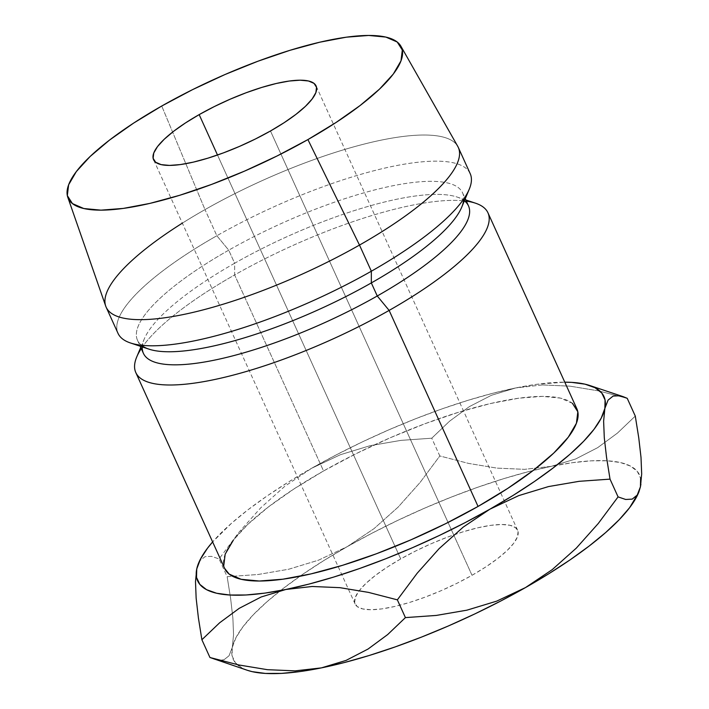 <?xml version="1.0" encoding="UTF-8"?>
<svg xmlns="http://www.w3.org/2000/svg" width="709" height="709" viewBox="0 0 709 709"><rect width="100%" height="100%" fill="white"/><g stroke="black" fill="none" stroke-linecap="round" stroke-linejoin="round"><path stroke-width="0.53" stroke-dasharray="3.54 2.66" d="M472.026 575.3A89.237 23.468 -24.4 0 0 517.632 530.243A89.237 23.468 -24.4 0 0 400.718 558.922L217.495 155.014L400.718 558.922L387.025 567.244L375.238 575.548L365.8 583.534L359.064 590.889L355.306 597.332L354.66 602.615L357.159 606.532L362.698 608.925L371.073 609.722L381.947 608.88L394.922 606.425L409.483 602.473L425.081 597.146L441.113 590.677L456.968 583.294L472.026 575.3L485.709 566.978L497.496 558.674L506.944 550.689L513.671 543.333L517.428 536.89L518.075 531.608L515.576 527.7L510.037 525.298L501.671 524.5L490.788 525.342L477.813 527.797L463.252 531.759L447.654 537.076L431.621 543.546L415.775 550.928L400.718 558.922A89.237 23.468 -24.4 0 0 355.103 603.979A89.237 23.468 -24.4 0 0 472.026 575.3L453.716 534.949L472.026 575.3M270.475 130.988L453.716 534.941L270.475 130.988M141.268 348.606A193.353 50.844 155.6 0 1 234.635 274.95L323.552 470.971A193.353 50.844 -24.4 0 0 224.718 568.574M142.287 346.914A178.473 46.927 155.6 0 1 144.29 338.911A178.473 46.927 155.6 0 1 234.652 263.243L234.635 274.95A193.353 50.844 -24.4 0 0 136.748 356.919M141.428 345.239A178.473 46.927 155.6 0 1 137.493 340.276A178.473 46.927 155.6 0 1 228.723 250.18L234.652 263.243A178.473 46.927 -24.4 0 0 143.422 353.348M130.412 342.952A193.353 50.844 155.6 0 1 216.848 235.743L228.723 250.18A178.473 46.927 -24.4 0 0 148.925 349.138M182.346 223.14A193.353 50.844 155.6 0 1 204.998 209.607L216.848 235.743A193.353 50.844 -24.4 0 0 118.022 333.354M457.775 146.391A193.353 50.844 -24.4 0 0 204.998 209.607L161.732 106.022L204.998 209.607A193.353 50.844 -24.4 0 0 105.712 306.093M247.326 670.289L242.132 668.091L235.397 662.791L232.1 655.86L232.304 647.414L235.991 637.595L243.107 626.561L253.538 614.517L267.089 601.657L283.538 588.213L302.601 574.405L323.96 560.464L347.233 546.648L374.015 528.657L398.139 507.095L420.02 482.545L439.81 455.967L431.754 438.206L400.931 440.378L370.178 445.66L340.355 454.726L311.668 468.241A223.096 58.661 155.6 0 0 212.629 541.924L231.524 523.251L247.973 509.806L267.036 495.99L288.395 482.058L311.668 468.241L336.474 454.77L362.37 441.875L388.931 429.787L415.696 418.709L442.203 408.827L468.002 400.31L492.658 393.309L515.735 387.938L536.846 384.287L564.789 382.178A223.096 58.661 155.6 0 0 515.735 387.938L491.434 395.276L469.376 406.611L449.541 421.217L431.754 438.206L400.931 440.378L370.178 445.66L340.355 454.726L311.668 468.241A223.096 58.661 155.6 0 1 515.735 387.938L491.434 395.276L469.376 406.611L449.541 421.217L431.754 438.206L439.81 455.967L468.622 463.42L496.929 468.117L524.598 469.34L551.301 466.345L572.411 462.693L591.2 460.832L607.329 460.797L620.543 462.569L630.602 466.132L637.338 471.432L640.635 478.362M572.42 403.306L560.42 398.103L542.279 396.384L518.704 398.21L490.601 403.518L459.042 412.097L425.249 423.619L390.517 437.648L356.175 453.636L323.552 470.971L293.898 488.988L268.348 506.988L247.893 524.297L233.314 540.231M223.769 565.622L224.638 568.396M470.182 173.608A193.353 50.844 -24.4 0 0 216.848 235.743L204.998 209.607A193.353 50.844 155.6 0 1 458.324 147.472M461.692 207.258A178.473 46.927 -24.4 0 0 397.607 184.836A178.473 46.927 -24.4 0 0 228.723 250.18L216.848 235.743A193.353 50.844 155.6 0 1 399.814 164.967A193.353 50.844 155.6 0 1 469.234 189.25M468.489 205.885A178.473 46.927 -24.4 0 0 234.652 263.243L228.723 250.18A178.473 46.927 155.6 0 1 462.56 192.821A178.473 46.927 155.6 0 1 463.704 199.052M475.571 203.217A193.353 50.844 -24.4 0 0 234.635 274.95L234.652 263.243A178.473 46.927 155.6 0 1 457.057 197.031A178.473 46.927 155.6 0 1 464.395 200.807M576.878 408.827A193.353 50.844 -24.4 0 0 323.552 470.971L234.635 274.95A193.353 50.844 155.6 0 1 466.336 201.143M542.438 384.934L515.735 387.938L542.438 384.934L570.107 386.166L542.438 384.934M598.414 390.863L570.107 386.166L598.414 390.863L627.226 398.316L598.414 390.863M214.083 659.184L219.887 660.327L223.982 659.76L229.025 655.79L232.304 647.414L233.545 634.785L232.889 618.23L230.638 598.556L227.146 576.683L219.09 558.922L238.889 532.335L260.761 507.795L284.885 486.232L311.668 468.241L284.885 486.232L260.761 507.795L238.889 532.335L219.09 558.922L211.504 556.343L205.052 556.662L200.009 560.633L198.715 562.813M638.694 492.418A223.096 58.661 -24.4 0 0 640.431 486.808L638.517 492.844M196.739 569.008L200.009 560.633L205.052 556.662L211.504 556.343L219.09 558.922L227.146 576.683L257.979 574.512L288.731 569.23L318.545 560.163L347.233 546.648L372.039 533.177L397.944 520.291L424.505 508.202L451.261 497.115L477.777 487.234L503.576 478.717L528.223 471.715L551.301 466.345A223.096 58.661 -24.4 0 0 347.233 546.648A223.096 58.661 -24.4 0 0 299.845 576.311A223.096 58.661 -24.4 0 0 280.303 590.721A223.096 58.661 -24.4 0 0 232.304 647.414A223.096 58.661 -24.4 0 0 237.098 664.59A223.096 58.661 -24.4 0 0 247.494 670.342M640.431 486.808A223.096 58.661 -24.4 0 0 607.037 460.779A223.096 58.661 -24.4 0 0 551.301 466.345L575.602 459.007L597.669 447.663L617.495 433.057L635.282 416.077L617.495 433.057L597.669 447.663L575.602 459.007L551.301 466.345L524.598 469.34L496.929 468.117L468.622 463.42L439.81 455.967L420.02 482.545L398.139 507.095L374.015 528.657L347.233 546.648L318.545 560.163L288.731 569.23L257.979 574.512L227.146 576.683L230.638 598.556L232.889 618.23L233.545 634.785L232.304 647.414L229.025 655.79L223.982 659.76L217.53 660.079M641.68 473.949L640.909 484.167M638.454 492.994A223.096 58.661 -24.4 0 0 638.685 492.427M608.083 400.115L613.108 396.083L619.622 395.737M637.223 495.095L632.189 499.127L625.675 499.473L618.08 496.894M295.157 670.865L267.417 669.686L238.827 664.962M517.632 530.243L316.125 86.019M140.728 347.41L144.29 338.911M137.493 340.276L140.187 346.214M462.56 192.821L465.255 198.759M465.795 199.947L457.057 197.031M355.103 603.979L153.552 159.667"/><path stroke-width="1.06" d="M199.167 114.619A89.237 23.468 155.6 0 1 316.09 85.94A89.237 23.468 155.6 0 1 270.475 130.988L284.158 122.675L295.954 114.362L305.393 106.377L312.12 99.021L315.886 92.578L316.524 87.296L314.034 83.387L308.486 80.986L300.12 80.188L289.237 81.039L276.271 83.485L261.701 87.446L246.103 92.764L230.071 99.233L214.224 106.616L199.167 114.619L185.483 122.932L173.687 131.236L164.249 139.23L157.513 146.577L153.756 153.02L153.117 158.302L155.608 162.219L161.147 164.621L169.522 165.41L180.405 164.568L193.371 162.122L207.941 158.16L223.539 152.843L239.571 146.364L255.417 138.991L270.475 130.988A89.237 23.468 155.6 0 1 153.552 159.667A89.237 23.468 155.6 0 1 199.167 114.619L217.495 155.014L199.167 114.619M135.8 372.562L224.718 568.574A193.353 50.844 -24.4 0 0 478.052 506.439L389.135 310.418A193.353 50.844 155.6 0 1 135.8 372.562A193.353 50.844 155.6 0 1 141.268 348.606M140.728 347.41L136.748 356.919A193.353 50.844 -24.4 0 0 206.168 381.203A193.353 50.844 -24.4 0 0 389.135 310.418L377.259 295.99A178.473 46.927 155.6 0 1 142.287 346.914M140.187 346.214L143.422 353.348A178.473 46.927 -24.4 0 0 377.259 295.99L371.33 282.918A178.473 46.927 155.6 0 1 141.428 345.239M106.164 307.219L118.022 333.354A193.353 50.844 -24.4 0 0 371.348 271.219A193.353 50.844 155.6 0 1 130.412 342.952L148.925 349.138A178.473 46.927 -24.4 0 0 371.33 282.918L371.348 271.219L359.49 245.084A193.353 50.844 155.6 0 1 106.164 307.219A193.353 50.844 155.6 0 1 182.346 223.14M67.798 197.306L105.712 306.093A193.353 50.844 -24.4 0 0 359.49 245.084L307.91 139.584A182.94 48.106 155.6 0 1 67.798 197.306A182.94 48.106 155.6 0 1 161.732 106.022L192.6 89.618L225.09 74.489L257.952 61.222L289.928 50.321L319.786 42.203L346.373 37.178L368.68 35.45L385.847 37.081L397.2 41.999L402.313 50.02L400.993 60.85L393.291 74.055L379.492 89.13L360.137 105.499L335.969 122.533L307.91 139.584L277.042 155.98L244.552 171.108L211.69 184.375L179.714 195.285L149.856 203.403L123.26 208.419L100.962 210.148L83.795 208.526L72.442 203.607L67.32 195.578L68.64 184.757L76.35 171.551L90.14 156.476L109.505 140.098L133.673 123.065L161.732 106.022A182.94 48.106 155.6 0 1 400.895 46.209A182.94 48.106 155.6 0 1 307.91 139.584L359.49 245.084A193.353 50.844 -24.4 0 0 457.775 146.391L400.895 46.209M589.675 385.474A223.096 58.661 155.6 0 1 604.866 408.402A223.096 58.661 155.6 0 1 489.937 509.168L518.731 495.618L548.527 486.569L579.156 481.314L610.024 479.133L606.541 457.314L604.298 437.816L603.625 421.261L604.866 408.402L608.083 400.115L613.108 396.083L619.622 395.737L623.087 396.632L589.675 385.474A223.096 58.661 155.6 0 0 564.789 382.178L571.764 382.381L584.978 384.163L595.037 387.726L601.773 393.025L605.069 399.956L604.866 408.402L601.179 418.221L594.062 429.255L583.631 441.299L570.08 454.159L553.632 467.603L534.568 481.411L513.21 495.352L489.937 509.168L465.131 522.639L439.226 535.525L412.665 547.614L385.909 558.701L359.392 568.583L333.593 577.099L308.947 584.101L285.869 589.471L264.758 593.123L245.97 594.984L229.84 595.019L216.626 593.247L206.567 589.675L199.832 584.384L196.535 577.454L196.739 569.008L200.425 559.188L207.542 548.154L212.629 541.924A223.096 58.661 155.6 0 0 198.715 562.813L196.739 569.008A223.096 58.661 155.6 0 1 198.715 562.813M224.638 568.396L229.175 574.104L241.184 579.306L259.317 581.025L282.891 579.2L311.003 573.891L342.553 565.312L376.355 553.791L411.087 539.762L445.429 523.774L478.052 506.439L507.706 488.421L533.257 470.421L553.711 453.113L568.29 437.178L576.435 423.229L577.826 411.787L572.42 403.306M233.314 540.231L225.17 554.181L223.769 565.622M458.324 147.472A193.353 50.844 155.6 0 1 359.49 245.084L371.348 271.219A193.353 50.844 -24.4 0 0 470.182 173.608L458.324 147.472M469.234 189.25A193.353 50.844 155.6 0 1 371.348 271.219L371.33 282.918A178.473 46.927 -24.4 0 0 461.692 207.258L469.234 189.25M463.704 199.052A178.473 46.927 155.6 0 1 371.33 282.918L377.259 295.99A178.473 46.927 -24.4 0 0 468.489 205.885L465.255 198.759M464.395 200.807A178.473 46.927 155.6 0 1 377.259 295.99L389.135 310.418A193.353 50.844 -24.4 0 0 475.571 203.217L465.795 199.947M466.336 201.143A193.353 50.844 155.6 0 1 487.96 212.815A193.353 50.844 155.6 0 1 389.135 310.418L478.052 506.439A193.353 50.844 -24.4 0 0 576.878 408.827L487.96 212.815M623.087 396.632L627.226 398.316L635.282 416.077L638.765 437.896L641.007 457.394L641.68 473.949L640.431 486.808L638.853 492.037L637.223 495.095L632.189 499.127L625.675 499.473L618.08 496.894L598.307 523.446L576.337 548.092L552.187 569.655L525.502 587.575L500.696 601.046L474.8 613.941L448.239 626.029L421.474 637.107L394.966 646.989L369.167 655.506L344.512 662.507L321.434 667.878L300.324 671.529L281.535 673.39L265.405 673.426L252.191 671.653L247.326 670.289M196.739 569.008L195.498 581.637L196.145 598.192L198.396 617.867L201.888 639.74L219.63 622.794L239.243 608.313L261.204 596.96L285.869 589.471A223.096 58.661 155.6 0 1 196.739 569.008L195.498 581.637L196.145 598.192L198.396 617.867L201.888 639.74L219.63 622.794L239.243 608.313L261.204 596.96L285.869 589.471L312.146 586.485L339.886 587.664L368.476 592.387L397.359 599.849L417.122 573.297L439.093 548.66L463.243 527.088L489.937 509.168A223.096 58.661 155.6 0 1 285.869 589.471L312.146 586.485L339.886 587.664L368.476 592.387L397.359 599.849L405.415 617.61L387.672 634.564L368.06 649.036L346.098 660.398L321.434 667.878A223.096 58.661 -24.4 0 0 525.502 587.575L496.708 601.135L466.903 610.174L436.283 615.43L405.415 617.61L387.672 634.564L368.06 649.036L346.098 660.398L321.434 667.878L295.157 670.865L267.417 669.686L238.827 664.962L209.944 657.5L247.494 670.342A223.096 58.661 -24.4 0 0 321.434 667.878L295.157 670.865M638.517 492.844L629.627 507.662L619.196 519.706L605.646 532.565L589.197 546.01L570.133 559.826L548.775 573.758L525.502 587.575A223.096 58.661 -24.4 0 0 638.454 492.994L638.853 492.037M640.635 478.362L640.431 486.808L637.223 495.095M640.909 484.167L640.431 486.808M618.08 496.894L598.307 523.446L576.337 548.092L552.187 569.655L525.502 587.575L496.708 601.135L466.903 610.174L436.283 615.43L405.415 617.61L397.359 599.849L417.122 573.297L439.093 548.66L463.243 527.088L489.937 509.168L518.731 495.618L548.527 486.569L579.156 481.314L610.024 479.133L618.08 496.894L610.024 479.133L606.541 457.314L604.298 437.816L603.625 421.261L604.866 408.402L608.083 400.115M619.622 395.737L627.226 398.316L635.282 416.077L638.765 437.896L641.007 457.394L641.68 473.949M238.827 664.962L209.944 657.5L201.888 639.74L209.944 657.5L217.53 660.079"/></g></svg>
